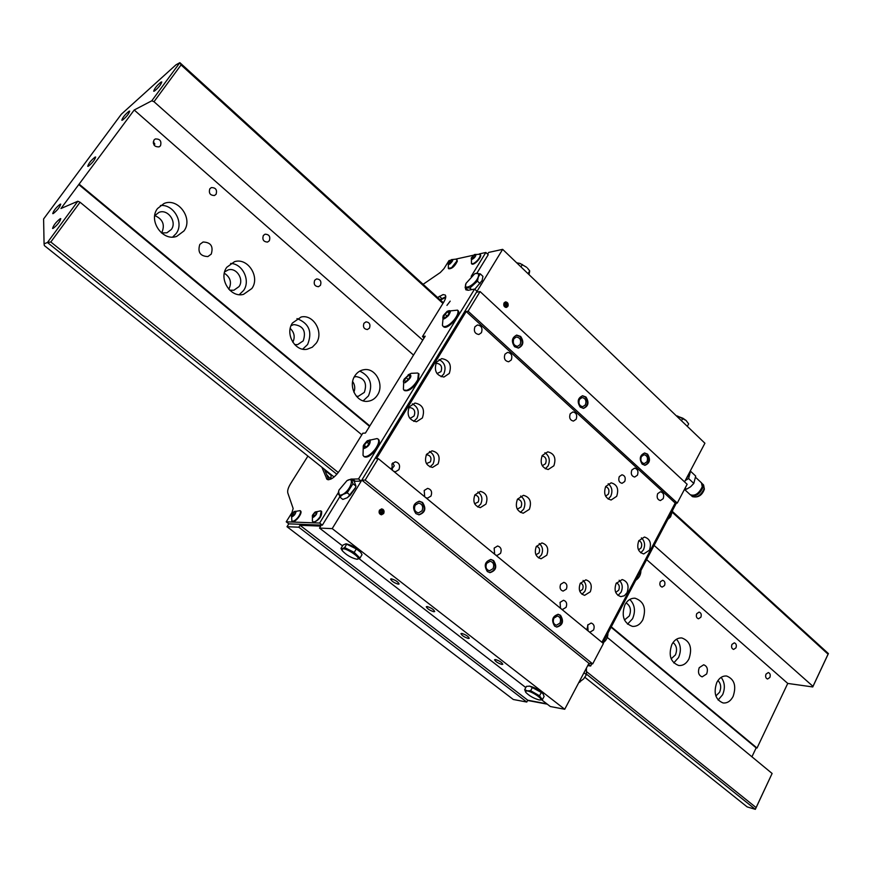 <?xml version="1.0" encoding="UTF-8"?>
<svg xmlns="http://www.w3.org/2000/svg" width="872" height="872" viewBox="0 0 872 872"><rect width="100%" height="100%" fill="white"/><g stroke="black" fill="none" stroke-linecap="round" stroke-linejoin="round"><path stroke-width="1.31" d="M329.038 472.962L329.496 474.085L329.038 472.962M330.826 477.3L331.447 478.826L330.826 477.3M560.631 584.338C559.41 587.859 560.238 590.115 563.127 591.107L566.364 589.112C567.585 585.581 566.746 583.313 563.835 582.343L560.631 584.338M619.294 476.592C618.128 480.232 619.044 482.478 622.03 483.328L624.723 481.508C625.889 477.856 624.962 475.611 621.965 474.782L619.294 476.592M616.133 583.444C613.823 590.311 615.403 594.715 620.886 596.633L624.341 595.75L627.023 592.731C629.322 585.821 627.709 581.428 622.183 579.553L616.133 583.444M617.997 595.467L621.071 592.23C623.088 587.423 622.444 583.423 619.153 580.251M615.719 592.393L618.706 590.213C619.97 586.671 619.218 584.229 616.439 582.91M638.773 540.782C636.506 547.736 638.151 552.129 643.71 553.949L649.433 550.188C651.689 543.191 650.022 538.809 644.419 537.032L638.773 540.782M640.767 552.837L643.438 549.894C645.433 545.055 644.746 541.043 641.389 537.871M638.5 549.916L641.116 547.845C642.359 544.357 641.618 541.926 638.882 540.575M542.221 455.522C539.735 463.13 541.73 467.795 548.216 469.518L553.862 465.801C556.347 458.149 554.32 453.495 547.769 451.838L542.221 455.522M545.316 468.798L548.085 465.921C550.396 460.307 549.338 455.903 544.913 452.699M542.275 465.757L545.556 463.686C546.94 459.413 545.807 456.808 542.155 455.882L542.035 455.882M517.456 499.176C514.905 506.687 516.834 511.363 523.233 513.216L529.359 509.335C531.887 501.792 529.925 497.116 523.462 495.329L517.456 499.176M520.399 512.431L523.636 509.237C525.969 503.667 524.966 499.264 520.606 496.037M517.303 509.172L521.053 507.035C522.47 502.817 521.38 500.201 517.761 499.198L517.434 499.209M409.284 406.81C406.483 415.148 408.892 420.141 416.489 421.765L422.364 417.971C425.144 409.568 422.691 404.597 415.018 403.06L409.284 406.81M413.753 421.383L416.936 418.353C419.628 411.813 418.102 406.984 412.358 403.856M409.491 417.906L410.832 418.048L414.102 415.933C415.661 411.246 414.298 408.467 410.004 407.595L408.706 407.943M436.501 362.163C433.776 370.633 436.251 375.592 443.924 377.042L449.276 373.445C451.979 364.921 449.462 359.983 441.723 358.61L436.501 362.163M441.112 376.748L443.772 374.055C446.42 367.483 444.851 362.654 439.052 359.558M437.014 373.598L440.992 371.614C442.518 366.861 441.112 364.093 436.785 363.319L435.804 363.57M605.691 486.489C603.337 493.759 605.146 498.261 611.13 500.005L616.678 496.321C619.011 489.007 617.169 484.516 611.141 482.826L605.691 486.489M608.176 499.1L610.749 496.288C612.874 491.11 612.013 486.925 608.187 483.72M605.604 496.19L608.362 494.152C609.659 490.315 608.743 487.808 605.615 486.62M392.705 462.945L394.308 465.812L392.629 467.915L391.343 468.111M393.654 471.272L395.528 471.741L398.929 469.659C400.422 465.365 399.213 462.76 395.299 461.822L391.942 463.904L392.422 470.27M589.134 631.797L590.126 632.102L593.581 629.976C594.813 626.39 593.996 624.069 591.129 623.022L587.695 625.137L588.099 630.947M657.673 493.65C656.496 497.378 657.412 499.678 660.398 500.572L663.178 498.675C664.355 494.947 663.439 492.636 660.442 491.764L657.673 493.65M474.924 326.76C473.55 331.218 474.858 333.802 478.87 334.488L481.431 332.69C482.805 328.21 481.475 325.638 477.453 324.973L474.924 326.76M570.223 413.786C568.947 417.819 570.026 420.26 573.46 421.078L576.174 419.225C577.449 415.17 576.359 412.739 572.904 411.933L570.223 413.786M631.818 470.03C630.609 473.845 631.568 476.177 634.674 477.06L637.443 475.175C638.642 471.36 637.683 469.016 634.554 468.155L631.818 470.03M504.964 354.196C503.624 358.512 504.855 361.041 508.67 361.771L511.286 359.962C512.627 355.634 511.384 353.106 507.548 352.386L504.964 354.196M425.808 497.683L427.553 498.152L430.975 496.059C432.425 491.906 431.302 489.356 427.596 488.385L424.206 490.478L424.697 496.768M561.492 609.092L562.614 609.452L566.081 607.337C567.356 603.664 566.495 601.309 563.497 600.263L560.064 602.378L560.511 608.285M495.678 555.05L497.073 555.464L500.539 553.349C501.901 549.469 500.92 547.017 497.596 545.992L494.162 548.096L494.631 554.189M504.071 302.9C503.275 305.549 504.049 307.064 506.403 307.445L507.831 306.421C508.627 303.761 507.842 302.246 505.488 301.875L504.071 302.9M379.483 510.164C378.59 512.638 379.255 514.186 381.5 514.807L383.68 513.521C384.574 511.036 383.898 509.488 381.642 508.877L379.483 510.164M426.582 454.279C424.108 461.452 426.092 465.833 432.523 467.425L438.082 463.937C440.534 456.732 438.518 452.361 432.022 450.835L426.582 454.279M429.994 466.923L433.024 464.068C435.335 458.563 434.169 454.367 429.525 451.478M426.473 463.621L430.397 461.866C431.727 457.996 430.637 455.642 427.149 454.813L426.212 454.988M474.902 494.871C472.537 501.716 474.335 505.967 480.298 507.646L485.933 504.136C488.287 497.258 486.456 493.007 480.45 491.383L474.902 494.871M477.714 506.981L480.745 504.071C482.925 498.948 481.954 494.925 477.856 492.004M474.673 503.787L478.238 501.956C479.502 498.261 478.521 495.972 475.284 495.089L474.76 495.133M536.313 546.45C534.089 552.924 535.681 557.023 541.087 558.756L546.766 555.235C548.979 548.728 547.365 544.629 541.915 542.94L536.313 546.45M538.46 557.873L541.436 554.919C543.42 550.254 542.678 546.461 539.223 543.539M535.953 554.821L539.049 552.924C540.248 549.425 539.376 547.224 536.443 546.308L536.4 546.308M580.262 583.368C578.125 589.592 579.586 593.581 584.632 595.336L590.3 591.794C592.426 585.548 590.943 581.559 585.864 579.847L580.262 583.368M581.984 594.279L584.872 591.325C586.725 586.954 586.137 583.324 583.085 580.447M579.804 591.314L582.583 589.407C583.717 586.235 583.008 584.098 580.469 583.008M427.138 606.541L426.288 606.759C427.291 608.798 429.809 610.454 433.842 611.741L434.703 611.523C433.689 609.474 431.171 607.817 427.138 606.541M391.375 578.823L390.591 579.052C391.626 581.199 394.188 582.91 398.286 584.186L399.093 583.957C398.046 581.809 395.474 580.098 391.375 578.823M461.833 633.432L460.928 633.639C461.888 635.579 464.362 637.192 468.34 638.478L469.256 638.271C468.275 636.32 465.801 634.707 461.833 633.432M495.514 659.537L494.555 659.723C495.492 661.586 497.912 663.156 501.825 664.431L502.795 664.246C501.858 662.382 499.427 660.812 495.514 659.537M646.991 461.746L644.277 463.61C641.149 462.749 640.19 460.405 641.389 456.568L644.07 454.715C647.209 455.566 648.179 457.909 646.991 461.746M647.569 454.149L644.702 453.004C639.83 455.108 638.991 458.825 642.173 464.144L644.986 465.288C649.891 463.217 650.752 459.5 647.569 454.149M644.648 465.277C649.269 462.956 650.022 459.25 646.882 454.17L644.364 453.026M520.126 344.56L517.576 346.348C513.739 345.639 512.496 343.099 513.826 338.75L516.344 336.974C520.192 337.671 521.456 340.2 520.126 344.56M520.66 336.45L516.747 335.099C511.831 337.529 511.112 341.399 514.589 346.718L518.448 348.059C523.396 345.661 524.137 341.791 520.66 336.45M518.121 348.081C522.797 345.486 523.429 341.639 520.006 336.538L516.42 335.153M559.955 623.099L556.401 625.246C553.437 624.156 552.597 621.791 553.884 618.15L557.415 616.003C560.391 617.071 561.241 619.436 559.955 623.099M554.657 626.129C551.126 620.166 552.325 616.232 558.254 614.313L560.511 615.283C564.031 621.278 562.811 625.213 556.848 627.077L554.657 626.129M557.927 614.291L559.846 615.207C563.345 620.94 562.233 624.875 556.521 627.033M422.026 510.785L418.484 512.921C414.81 511.897 413.699 509.324 415.17 505.204L418.669 503.079C422.375 504.081 423.498 506.654 422.026 510.785M415.911 513.619C411.976 507.602 413.11 503.46 419.312 501.215L422.528 502.425C426.452 508.485 425.285 512.616 419.05 514.818L415.911 513.619M418.996 501.215L421.906 502.414C425.798 508.256 424.74 512.376 418.734 514.796M493.083 568.642L489.508 570.789C486.216 569.721 485.257 567.258 486.631 563.388L490.173 561.252C493.487 562.309 494.446 564.773 493.083 568.642M487.394 571.585C483.655 565.568 484.843 561.535 490.936 559.475L493.617 560.565C497.334 566.615 496.124 570.637 489.999 572.653L487.394 571.585M490.609 559.464L492.963 560.522C496.659 566.32 495.558 570.353 489.683 572.621M585.395 404.859L582.747 406.69C579.291 405.883 578.201 403.442 579.466 399.376L582.093 397.556C585.559 398.341 586.66 400.771 585.395 404.859M585.962 397.011L582.616 395.757C577.7 398.014 576.904 401.807 580.24 407.137L583.521 408.379C588.469 406.167 589.287 402.373 585.962 397.011M583.194 408.39C587.87 405.949 588.567 402.166 585.286 397.065L582.289 395.801M487.59 254.134L488.669 252.422L502.654 249.348L476.493 292.218L480.069 291.553L468.101 311.195L466.193 311.511L376.432 458.683L378.252 458.628L365.172 480.091L361.815 480.123L332.21 528.617L319.512 528.083L320.722 526.11L300.012 525.282L298.813 527.211L287.008 526.71L288.817 523.8M365.172 480.091L592.698 663.875L603.413 643.514L378.252 458.628M502.654 249.348L704.914 443.227L684.553 481.867M468.101 311.195L677.272 503.068L687.147 484.287L480.069 291.553M677.272 503.068L675.19 503.046L466.193 311.511M592.698 663.875L588.938 663.319L361.815 480.123M591.848 663.745L590.649 666.023L588.447 664.246L588.938 663.319L564.729 709.263L332.21 528.617M319.512 528.083L342.533 545.883M359.035 558.636L525.805 687.561M541.697 699.856L550.33 706.527L564.729 709.263M546.809 703.802L527.756 700.216L526.775 702.047L298.813 527.211M527.756 700.216L300.012 525.282M287.008 526.71L513.292 699.486L526.775 702.047M675.19 503.046L601.898 642.272M588.055 624.57L587.107 628.603M211.242 254.112C213.564 246.34 210.839 242.307 203.067 242.013L199.819 244.422C197.475 252.139 200.157 256.194 207.874 256.575L211.242 254.112M706.658 673.958C708.206 669.238 707.225 666.175 703.682 664.78L699.235 667.669C697.676 672.377 698.646 675.44 702.167 676.868L706.658 673.958M129.067 111.213C125.088 114.439 122.68 117.448 121.808 120.238L122.44 120.151C126.418 116.924 128.838 113.916 129.71 111.115L129.067 111.213M153.886 142.43L153.309 143.248M161.048 82.066C156.982 85.369 154.529 88.41 153.69 91.2L154.399 91.091C158.464 87.8 160.928 84.748 161.778 81.957L161.048 82.066M95.092 157.091C91.07 160.317 88.617 163.391 87.723 166.312L88.29 166.258C92.301 163.031 94.765 159.958 95.669 157.025L95.092 157.091M60.212 204.179C56.157 207.405 53.661 210.555 52.734 213.618L53.236 213.596C57.29 210.37 59.787 207.22 60.724 204.146L60.212 204.179M60.266 218.687C56.07 222 53.508 225.249 52.571 228.453L53.083 228.431C57.279 225.14 59.852 221.891 60.8 218.676L60.266 218.687M769.867 677.457C770.674 674.928 770.161 673.293 768.319 672.552L766.019 674.111C765.213 676.628 765.725 678.274 767.556 679.016L769.867 677.457M735.946 647.863C736.786 645.258 736.23 643.591 734.289 642.838L731.968 644.397C731.128 646.991 731.673 648.67 733.614 649.422L735.946 647.863M700.848 617.245C701.72 614.564 701.132 612.853 699.082 612.1L696.739 613.648C695.867 616.33 696.456 618.041 698.494 618.793L700.848 617.245M664.529 585.548C665.423 582.779 664.791 581.024 662.622 580.283L660.268 581.831C659.363 584.589 659.995 586.344 662.153 587.096L664.529 585.548M369.477 328.112C370.655 324.417 369.488 322.324 366.011 321.844L363.94 323.283C362.774 326.967 363.918 329.06 367.385 329.551L369.477 328.112M320.438 285.318C321.637 281.416 320.362 279.269 316.601 278.909L314.672 280.283C313.462 284.185 314.738 286.321 318.476 286.714L320.438 285.318M269.35 240.748C270.582 236.595 269.154 234.405 265.099 234.187L263.333 235.495C262.101 239.637 263.518 241.827 267.562 242.067L269.35 240.748M216.082 194.271C217.324 189.834 215.744 187.611 211.351 187.589L209.814 188.799C208.561 193.203 210.13 195.437 214.501 195.492L216.082 194.271M153.243 141.972L154.867 144.022L154.061 145.079M160.492 145.766C161.734 141.024 159.979 138.757 155.238 138.975L153.952 140.054C152.698 144.774 154.442 147.041 159.162 146.856L160.492 145.766M733.134 696.401C736.546 685.937 734.388 679.146 726.67 676.029C722.583 675.68 719.291 677.849 716.773 682.536C713.329 692.924 715.432 699.736 723.062 702.952C727.226 703.366 730.594 701.175 733.134 696.401M718.103 700.009L722.605 694.755C725.341 688.172 724.85 682.373 721.144 677.37M715.858 695.987L719.596 692.215C721.471 687.474 720.915 683.594 717.928 680.552M688.945 658.949C692.521 648.103 690.177 641.116 681.893 637.977C677.751 637.705 674.405 639.874 671.865 644.473C668.257 655.243 670.535 662.251 678.71 665.5C682.961 665.837 686.373 663.657 688.945 658.949M673.762 662.916L678.547 657.575C681.512 650.49 680.836 644.375 676.509 639.241M671.146 658.829L675.408 654.927C677.468 649.651 676.672 645.52 673.031 642.533M642.795 619.839C646.555 608.558 643.983 601.353 635.067 598.225C630.87 598.05 627.502 600.209 624.941 604.71C621.147 615.904 623.654 623.12 632.44 626.379C636.756 626.641 640.201 624.461 642.795 619.839M627.513 624.145L632.56 618.76C635.764 611.13 634.86 604.688 629.813 599.435M624.461 619.981L629.279 615.992C631.513 610.106 630.445 605.746 626.052 602.912M377.489 395.005C384.508 384.726 375.603 367.657 364.158 369.673C360.289 370.24 357.193 372.29 354.871 375.832C347.841 385.991 356.506 402.951 367.766 401.294C371.843 400.815 375.091 398.722 377.489 395.005M363.188 400.837L368.464 395.888C373.151 384.432 370.262 376.17 359.787 371.112M356.375 396.237L358.294 396.291L364.322 392.389C367.319 383.32 364.561 378.056 356.027 376.595L354.185 377.064M353.901 392.215C355.329 388.454 354.926 384.89 352.67 381.533M316.274 343.121C324.013 332.308 313.462 313.985 301.113 317.016L292.491 322.967C284.752 333.649 294.987 351.841 307.14 349.236L312.296 347.209L316.274 343.121M302.704 349.149L307.598 344.527C312.612 331.949 309.07 323.316 296.971 318.607M294.638 344.571L297.603 344.636L303.249 340.854C306.377 331.142 303.238 325.714 293.831 324.58L291.085 325.648M292.829 342.249C295.237 337.083 294.376 332.472 290.223 328.439M229.739 290.202L233.881 290.234L238.993 286.626C244.356 279.498 236.497 267.224 228.224 269.895L224.638 271.901M228.78 289.221L228.856 289.112C231.974 282.604 230.47 277.307 224.322 273.219M251.845 288.523C260.423 277.056 247.779 257.295 234.503 261.687L226.785 267.279C218.207 278.593 230.481 298.202 243.55 294.344L251.845 288.523M239.277 294.649L243.582 290.496C250.82 280.708 242.634 263.507 230.611 263.464M161.462 232.933L166.912 232.802L171.304 229.5C177.289 221.902 167.751 208.593 158.944 212.387L154.715 215.689M161.593 232.977L161.745 232.759C165.2 224.911 162.89 219.177 154.791 215.58M183.938 230.971C193.54 218.741 178.161 197.312 164.012 203.503L157.505 208.561C147.924 220.638 162.813 241.86 176.776 236.334L183.938 230.971M172.689 237.042L176.133 233.576C184.363 223.014 173.79 203.972 160.415 205.52M442.932 303.423L181.06 64.931L179.861 62.664L175.991 64.811L121.328 114.232L43.6 218.959L44.069 243.811L47.448 242.503L77.826 201.247L60.975 208.506L134.201 110.003L151.793 100.792L179.861 62.664L443.358 302.748M672.759 511.777L828.4 653.586L812.748 686.951L812.977 686.362L654.109 545.414M422.746 340.145L154.006 101.719L151.793 100.792M812.977 686.362L828.073 654.174L672.606 512.594M181.06 64.931L154.006 101.719M751.915 756.798L756.155 747.882L757.027 748.045L787.754 683.43L812.748 686.951M787.754 683.43L646.643 559.617M413.524 355.089L134.201 110.003M757.027 748.045L611.283 626.804M369.826 425.939L79.297 184.265M756.155 747.882L611.065 627.219M369.554 426.375L78.72 184.526M586.834 671.843L756.1 807.581L772.112 773.464L607.272 637.41M361.815 434.801L80.071 202.239L50.816 242.002L338.325 472.559M772.112 773.464L755.337 809.336L586.551 674.187M77.826 201.247L80.071 202.239M756.1 807.581L755.337 809.336L747.151 806.894L584.872 677.293M334.096 476.995L44.341 245.577L44.069 243.811M336.897 474.281L47.448 242.503L50.816 242.002M828.4 653.586L828.073 654.174M324.929 470.433L331.316 475.534L330.401 478.826M602.77 642.991L676.399 503.057M590.649 666.023L587.75 665.587M527.625 700.467L547.289 704.173M450.192 301.145L446.944 305.396L450.192 301.145M439.989 299.685L445.777 296.731M437.591 297.505L443.074 294.583L445.243 295.03C446.268 296.327 445.777 298.693 443.75 302.115L422.451 336.603L424.054 338.031M321.877 467.239L326.978 479.317C330.466 480.483 334.793 477.442 339.949 470.204L362.785 433.221L365.423 433.068L425.187 336.189L422.451 336.603M307.914 456.089L290.714 483.47C288.196 487.601 287.237 490.773 287.825 492.996L293.156 508.518L291.935 512.649L286.223 521.816L319.632 523.047L338.183 492.844M351.481 479.131L358.523 478.935L474.597 289.068L468.155 290.278L465.833 289.798L465.31 287.695M476.94 273.121L488.222 254.733L485.846 252.488L471.196 276.337M485.846 252.488L479.284 253.926M473.507 255.202L456.132 259.028M450.486 260.27L448.971 260.608L443.979 268.63L440.273 272.555L423.105 284.305M354.152 481.29L361.215 481.104L477.028 291.335L474.597 289.068M339.72 496.855L322.357 525.162L319.632 523.047M286.223 521.816L288.894 523.854L322.357 525.162M328.722 479.774L324.482 469.321M361.215 481.104L358.523 478.935M688.608 474.172L686.068 478.99M701.48 482.848L702.254 486.75C698.93 493.65 694.929 496.31 690.232 494.729L684.466 489.388M702.036 483.524L702.919 487.481C699.649 494.293 695.692 496.909 691.06 495.361L690.94 495.231M685.261 480.516L688.629 478.575L690.526 471.218L695.692 476.068L693.818 483.426L690.624 486.75L686.526 489.225L684.814 488.985M688.629 478.575L693.818 483.426M685.196 487.993L686.526 489.225M689.338 472.777L689.131 474.466L685.338 480.374M672.29 510.861L669.99 515.221M640.244 571.76L637.879 576.261M607.195 634.587L604.754 639.231M363.711 456.307L364.234 456.732C366.981 458.029 370.764 455.816 375.57 450.105C379.124 445.102 380.148 441.592 378.655 439.553L378.524 439.444M363.275 445.799L363.025 455.304L363.995 456.481C366.894 457.179 370.535 454.868 374.938 449.571C378.492 444.578 379.516 441.058 378.023 439.03L377.009 438.562M370.186 439.87L366.927 441.079L363.733 444.884L363.395 448.764C368.311 447.053 370.578 444.088 370.186 439.87M369.336 443.303L366.85 446.551L364.322 447.554L364.267 445.32L366.731 442.082L369.27 441.069L369.336 443.303M366.12 446.846L364.267 445.32M368.911 443.87L366.731 442.082M404.041 390.176L404.521 390.591C408.674 391.648 413.295 388.182 418.407 380.192L418.92 373.914M403.791 379.93L403.387 389.195L403.9 390.057L406.788 390.34C411.072 388.563 414.745 385.01 417.786 379.658L418.44 373.499L417.47 373.009M405.109 382.71C410.821 378.492 412.271 375.636 409.469 374.153L404.194 379.113C402.842 381.871 403.147 383.07 405.109 382.71M404.423 380.65L406.014 377.532L408.881 375.309L410.178 376.192L408.587 379.32L405.709 381.544L404.423 380.65M410.091 376.355L408.881 375.309M408.314 379.527L406.014 377.532M442.998 326.281L444.001 327.065C448.415 329.518 461.931 313.789 458.094 310.683L457.953 310.552M443.303 315.566C441.941 320.057 443.652 320.057 448.47 315.566C451.304 311.053 450.846 309.68 447.096 311.413L443.303 315.566L442.409 325.332L443.412 326.52C446.268 327.044 449.876 324.787 454.247 319.773C457.669 315.239 458.748 312.034 457.506 310.138L447.434 311.195M447.827 311.805L449.309 312.394L447.914 315.337L445.036 317.702L443.565 317.114L444.96 314.171L447.827 311.805L449.058 312.928M447.042 316.056L444.96 314.171M578.812 682.547L583.641 678.885L586.42 674.71L586.453 668.235M579.869 682.264L579.226 681.751M586.42 674.71L583.978 672.759M687.31 426.353L688.64 423.879L686.068 420.457L682.852 418.222L676.28 415.781M677.293 415.933L686.024 420.424M682.852 418.222L681.49 420.762M519.756 263.333L526.666 267.312L520.181 263.475L516.693 262.799M529.021 274.615L529.707 270.909L527.429 268.064M529.707 270.909L528.051 273.677M522.383 264.489L520.944 266.876M466.051 283.324C462.585 291.521 475.382 284.937 478.216 277.002C479.306 273.427 478.096 272.391 474.586 273.906L466.051 283.324M475.513 273.448L480.276 273.863L478.325 277.002L477.464 281.176L469.855 288.043L465.147 287.542L466.019 283.389M474.815 289.264L481.998 280.751M474.782 289.242L482.096 280.533L482.946 276.37L480.276 273.863M465.147 287.542L467.817 290.016M477.464 281.176L480.145 283.683M469.855 288.043L471.578 289.635M346.958 480.668L339.012 490.042C337.497 494.762 338.794 496.201 342.881 494.348C350.958 489.999 355.166 475.632 346.958 480.668M347.023 480.636L351.307 479.001L352.986 483.764L347.22 492.833L342.903 494.457L339.829 497.051L338.532 491.35M339.829 497.051L342.827 499.416L347.121 497.803L350.217 495.22L355.22 488.211L355.961 486.151L354.272 481.377L351.307 479.001M347.634 497.498L355.405 487.731M352.986 483.764L355.961 486.151M347.22 492.833L350.217 495.22M357.542 559.192C362.12 558.56 346.162 547.605 342.434 548.837L342.304 550.744C346.402 555.061 351.22 557.895 356.757 559.225L357.542 559.192M342.075 550.374L340.963 548.466L342.38 548.728L344.669 547.572L354.228 552.401L359.973 558.08L356.942 559.235M359.973 558.08L362.033 554.625L360.648 552.259C356.583 547.965 351.808 545.163 346.304 543.834L346.097 543.823M360.648 552.259L356.31 548.935L345.977 543.801L343.045 545.033L340.963 548.466M344.669 547.572L346.762 544.117M354.228 552.401L356.31 548.935M538.885 699.856L539.812 699.965C544.706 700.271 532.999 691.779 527.331 690.94L525.543 691.093L525.838 692.412C529.217 695.823 533.566 698.308 538.885 699.856M525.707 692.226L524.682 689.632L527.298 690.853L530.656 690.711L539.539 695.791L542.34 699.747L539.812 699.965M543.082 693.785L542.94 693.589C539.517 690.155 535.168 687.692 529.893 686.188L528.999 686.101M542.34 699.747L544.106 696.445L542.994 693.676L541.316 692.466L529.805 686.188L526.459 686.34L524.682 689.632M530.656 690.711L532.443 687.398M539.539 695.791L541.316 692.466M313.146 516.802L315.849 514.567L316.405 512.594L315.108 512.562L313.244 514.502L313.146 516.802M313.015 521.892L313.953 522.339C319.446 519.734 322.008 516.115 321.637 511.45L321.365 511.286M312.438 515.276C311.947 518.306 313.212 518.077 316.242 514.578C317.55 511.81 317.092 511.036 314.836 512.267L312.438 515.276L312.394 521.216L313.528 522.001C315.686 521.739 317.909 519.908 320.198 516.507L321.212 511.123L320.395 510.839M316.405 512.594L315.108 512.562L313.244 514.502L312.688 516.475L313.604 516.704M316.34 513.532L315.108 512.562M314.901 515.777L313.244 514.502M291.924 516.082L294.42 514.578L295.434 512.355L294.605 511.81L292.752 513.336L291.924 516.082M295.434 512.431L294.605 511.81L292.752 513.336L291.738 515.483L292.545 516.093M292.305 521.347C294.703 523.603 303.238 512.769 300.513 510.938L300.459 510.883M291.488 514.84L291.88 521.031C293.373 521.663 295.423 520.431 298.028 517.347C300.35 514.131 301.036 511.886 300.099 510.611L293.995 511.679L291.488 514.84C290.943 517.456 292 517.423 294.66 514.763C296.567 511.624 296.349 510.589 293.995 511.679M295.434 512.453L294.605 511.81M294.398 514.6L292.752 513.336M452.241 260.717L452.197 260.107L450.857 260.379L448.731 263.736L450.072 263.475L452.241 260.717M448.59 268.587L448.709 268.761C451.87 268.914 454.748 266.418 457.32 261.262L456.906 259.496M448.382 262.864C447.783 264.499 448.306 264.859 449.952 263.933C453.102 260.859 453.56 259.453 451.325 259.692L448.382 262.864L448.339 268.413L451.587 267.704L456.95 260.913L456.318 259.082M452.197 260.107L449.124 262.189L449.178 263.824M451.958 261.404L450.857 260.379M450.312 263.3L449.124 262.189M471.828 258.81L474.335 257.393L475.393 255.463L474.575 254.951L472.7 256.368L471.828 258.81M471.599 263.769L471.839 263.987C474.085 265.807 482.554 256.488 480.363 254.613L480.178 254.46M471.414 257.741C470.826 260.063 471.883 259.987 474.586 257.545C476.45 254.918 476.374 253.948 474.335 254.624L471.414 257.741L471.469 263.638C472.94 264.129 475 262.963 477.671 260.139C479.905 257.404 480.679 255.442 479.992 254.264L474.455 254.57M475.393 255.485L474.575 254.951L472.7 256.368L471.654 258.297L472.286 258.777M475.349 255.692L474.575 254.951M474.074 257.665L472.7 256.368M381.173 513.586L381.882 511.177L380.813 510.087L382.71 510.24L380.214 510.545L380.454 513.434L382.209 513.75L383.331 512.158L382.71 510.24L380.955 509.924L379.832 511.515L380.454 513.434L382.209 513.75L383.331 512.158L382.71 510.24M383.506 513.684L384.029 512.028L383.484 513.63C380.214 515.276 378.949 514.088 379.68 510.055L382.993 509.357M380.857 513.521L382.198 512.126L381.576 510.218M384.029 512.028L382.754 509.324M382.198 512.126L383.331 512.158M505.542 306.29L506.065 304.481L505.019 303.238L507.035 303.325L505.488 302.758L504.398 304.088L504.866 305.985L506.414 306.552L507.504 305.233L507.035 303.325L505.488 302.758L504.398 304.088L504.866 305.985L506.414 306.552L507.504 305.233L507.035 303.325M505.4 307.326L506.774 307.227L505.455 307.238C503.024 304.502 503.362 302.78 506.458 302.072L508.202 305.418M505.575 306.301L506.294 305.429L505.836 303.532M506.774 307.227L508.158 304.949M506.294 305.429L507.504 305.233M439.379 296.295L441.777 298.475M326.444 478.554L327.959 479.753M355.177 481.159L352.495 479.001M703.41 484.799L704.173 488.658C700.903 495.46 696.946 498.086 692.313 496.517L691.213 495.503M440.425 300.088L445.723 297.385M326.575 474.488L330.695 479.197M695.638 477.365L701.644 483.001M702.32 483.775L703.573 484.941L704.391 489.148C702.134 495.394 698.156 497.901 692.444 496.648M667.788 519.407L670.568 516.889L672.868 509.76M635.753 580.294C639.198 577.94 640.909 574.681 640.909 570.506M602.824 643.035C606.247 640.637 607.947 637.345 607.947 633.148M378.655 439.553L378.023 439.03M377.086 438.572L367.439 440.687M417.568 373.031L411.257 373.325L408.118 374.829M419.05 374.034L418.44 373.499M458.094 310.683L457.506 310.138M474.848 273.775L475.545 273.437M320.645 510.872L315.108 512.071M456.394 259.093L451.423 259.638"/></g></svg>
